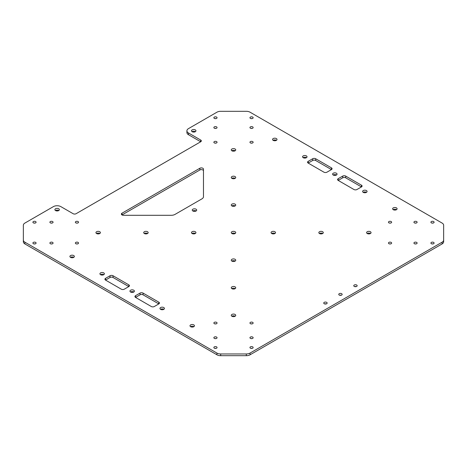 <?xml version="1.0" encoding="UTF-8"?>
<svg xmlns="http://www.w3.org/2000/svg" width="467" height="467" viewBox="0 0 467 467"><rect width="100%" height="100%" fill="white"/><g stroke="black" fill="none" stroke-linecap="round" stroke-linejoin="round"><path stroke-width="0.7" d="M135.553 295.681L140.059 293.083A2.125 1.226 180 0 1 143.06 293.083L158.821 302.178A2.125 1.226 180 0 1 159.445 303.048A2.125 1.226 180 0 1 158.821 303.912L143.06 294.817A2.125 1.226 0 0 0 140.059 294.817L135.553 297.415A2.125 1.226 180 0 1 134.934 296.545A2.125 1.226 180 0 1 135.553 295.681L135.553 297.415L151.314 306.515A2.125 1.226 180 0 0 154.32 306.515L158.821 303.912L158.821 302.178M338.201 178.686L342.702 176.088A2.125 1.226 180 0 1 345.703 176.088L361.464 185.183A2.125 1.226 180 0 1 362.088 186.053A2.125 1.226 180 0 1 361.464 186.917L345.703 177.816A2.125 1.226 0 0 0 342.702 177.816L338.201 180.42A2.125 1.226 180 0 1 337.577 179.55A2.125 1.226 180 0 1 338.201 178.686L338.201 180.42L353.963 189.52A2.125 1.226 180 0 0 356.963 189.52L361.464 186.917L361.464 185.183M199.853 169.988L121.992 214.943L121.992 213.209A2.125 1.226 0 0 0 121.367 214.073A2.125 1.226 0 0 0 123.492 215.299L171.261 215.299A5.306 3.065 0 0 0 175.014 214.406L201.925 198.866A5.306 3.065 0 0 0 203.478 196.7L203.478 169.124A2.125 1.226 0 0 0 202.17 167.992A2.125 1.226 0 0 0 199.853 168.254L199.853 169.988A2.125 1.226 180 0 1 202.17 169.719A2.125 1.226 180 0 1 203.478 170.852M121.992 213.209L199.853 168.254M73.109 213.699A2.125 1.226 0 0 0 76.115 213.699L200.699 141.77A2.125 1.226 0 0 0 201.324 140.9A2.125 1.226 0 0 0 200.699 140.036L188.47 132.972A5.306 3.065 180 0 1 186.911 130.801A5.306 3.065 180 0 1 188.47 128.635L216.933 112.203A5.306 3.065 180 0 1 220.687 111.304L246.313 111.304A5.306 3.065 180 0 1 250.067 112.203L442.097 223.068A5.306 3.065 180 0 1 443.65 225.234L443.65 240.032A5.306 3.065 180 0 1 442.097 242.198L250.067 353.064A5.306 3.065 180 0 1 246.313 353.963L220.687 353.963A5.306 3.065 180 0 1 216.933 353.064L24.903 242.198A5.306 3.065 180 0 1 23.35 240.032L23.35 225.234A5.306 3.065 180 0 1 24.903 223.068L53.372 206.636A5.306 3.065 180 0 1 60.879 206.636L73.109 213.699M200.699 140.036L200.699 141.77L188.47 134.706L188.47 132.972M128.799 284.847L128.799 286.58L124.298 289.184A2.125 1.226 180 0 1 121.297 289.184L105.536 280.083A2.125 1.226 180 0 1 104.912 279.213A2.125 1.226 180 0 1 105.536 278.35L110.037 275.746A2.125 1.226 180 0 1 113.037 275.746L128.799 284.847A2.125 1.226 180 0 1 129.423 285.716A2.125 1.226 180 0 1 128.799 286.58L113.037 277.48A2.125 1.226 0 0 0 110.037 277.48L105.536 280.083L105.536 278.35M331.447 167.851L331.447 169.585L326.941 172.183A2.125 1.226 180 0 1 323.94 172.183L308.179 163.088A2.125 1.226 180 0 1 307.555 162.218A2.125 1.226 180 0 1 308.179 161.354L312.68 158.751A2.125 1.226 180 0 1 315.686 158.751L331.447 167.851A2.125 1.226 180 0 1 332.066 168.721A2.125 1.226 180 0 1 331.447 169.585L315.686 160.485A2.125 1.226 0 0 0 312.68 160.485L308.179 163.088L308.179 161.354M356.257 286.58A1.699 0.981 0 0 0 354.669 286.58M354.26 286.405A1.699 0.981 180 0 1 353.764 285.716A1.699 0.981 180 0 1 355.463 284.736A1.699 0.981 180 0 1 357.162 285.716A1.699 0.981 180 0 1 356.111 286.621A1.699 0.981 180 0 1 354.26 286.405M341.243 295.249A1.699 0.981 0 0 0 339.655 295.249M339.252 295.074A1.699 0.981 180 0 1 338.756 294.379A1.699 0.981 180 0 1 340.449 293.399A1.699 0.981 180 0 1 342.148 294.379A1.699 0.981 180 0 1 341.103 295.284A1.699 0.981 180 0 1 339.252 295.074M326.235 303.912A1.699 0.981 0 0 0 324.647 303.912M324.238 303.743A1.699 0.981 180 0 1 323.742 303.048A1.699 0.981 180 0 1 325.441 302.067A1.699 0.981 180 0 1 327.139 303.048A1.699 0.981 180 0 1 326.089 303.953A1.699 0.981 180 0 1 324.238 303.743M273.201 140.38A2.23 1.284 180 0 1 272.553 139.47A2.23 1.284 180 0 1 274.777 138.185A2.23 1.284 180 0 1 277.007 139.47A2.23 1.284 180 0 1 275.635 140.66A2.23 1.284 180 0 1 273.201 140.38M393.29 209.712A2.23 1.284 180 0 1 392.636 208.802A2.23 1.284 180 0 1 394.866 207.511A2.23 1.284 180 0 1 397.096 208.802A2.23 1.284 180 0 1 395.718 209.992A2.23 1.284 180 0 1 393.29 209.712M100.58 274.707A2.23 1.284 180 0 1 99.926 273.796A2.23 1.284 180 0 1 102.156 272.512A2.23 1.284 180 0 1 104.386 273.796A2.23 1.284 180 0 1 103.009 274.987A2.23 1.284 180 0 1 100.58 274.707M130.602 292.038A2.23 1.284 180 0 1 129.949 291.134A2.23 1.284 180 0 1 132.179 289.844A2.23 1.284 180 0 1 134.408 291.134A2.23 1.284 180 0 1 133.031 292.319A2.23 1.284 180 0 1 130.602 292.038M363.268 192.381A2.23 1.284 180 0 1 362.614 191.47A2.23 1.284 180 0 1 364.844 190.18A2.23 1.284 180 0 1 367.074 191.47A2.23 1.284 180 0 1 365.696 192.655A2.23 1.284 180 0 1 363.268 192.381M303.223 157.712A2.23 1.284 180 0 1 302.569 156.801A2.23 1.284 180 0 1 304.799 155.517A2.23 1.284 180 0 1 307.029 156.801A2.23 1.284 180 0 1 305.651 157.992A2.23 1.284 180 0 1 303.223 157.712M190.647 326.707A2.23 1.284 180 0 1 189.993 325.797A2.23 1.284 180 0 1 192.223 324.512A2.23 1.284 180 0 1 194.447 325.797A2.23 1.284 180 0 1 193.075 326.988A2.23 1.284 180 0 1 190.647 326.707M70.558 257.375A2.23 1.284 180 0 1 69.904 256.465A2.23 1.284 180 0 1 72.134 255.18A2.23 1.284 180 0 1 74.364 256.465A2.23 1.284 180 0 1 72.986 257.656A2.23 1.284 180 0 1 70.558 257.375M160.625 309.376A2.23 1.284 180 0 1 159.971 308.465A2.23 1.284 180 0 1 162.201 307.175A2.23 1.284 180 0 1 164.431 308.465A2.23 1.284 180 0 1 163.053 309.65A2.23 1.284 180 0 1 160.625 309.376M333.245 175.043A2.23 1.284 180 0 1 332.592 174.133A2.23 1.284 180 0 1 334.821 172.848A2.23 1.284 180 0 1 337.051 174.133A2.23 1.284 180 0 1 335.674 175.323A2.23 1.284 180 0 1 333.245 175.043M214.33 118.39A1.594 0.916 180 0 1 213.863 117.737A1.594 0.916 180 0 1 215.456 116.82A1.594 0.916 180 0 1 217.05 117.737A1.594 0.916 180 0 1 216.063 118.589A1.594 0.916 180 0 1 214.33 118.39M250.417 128.191A1.594 0.916 180 0 1 249.95 127.544A1.594 0.916 180 0 1 251.544 126.627A1.594 0.916 180 0 1 253.137 127.544A1.594 0.916 180 0 1 252.151 128.396A1.594 0.916 180 0 1 250.417 128.191M50.354 243.698A1.594 0.916 180 0 1 49.887 243.05A1.594 0.916 180 0 1 51.475 242.134A1.594 0.916 180 0 1 53.069 243.05A1.594 0.916 180 0 1 52.088 243.902A1.594 0.916 180 0 1 50.354 243.698M214.33 348.178A1.594 0.916 180 0 1 213.863 347.53A1.594 0.916 180 0 1 215.456 346.607A1.594 0.916 180 0 1 217.05 347.53A1.594 0.916 180 0 1 216.063 348.376A1.594 0.916 180 0 1 214.33 348.178M250.417 338.371A1.594 0.916 180 0 1 249.95 337.723A1.594 0.916 180 0 1 251.544 336.806A1.594 0.916 180 0 1 253.137 337.723A1.594 0.916 180 0 1 252.151 338.575A1.594 0.916 180 0 1 250.417 338.371M414.398 243.698A1.594 0.916 180 0 1 413.931 243.05A1.594 0.916 180 0 1 415.525 242.134A1.594 0.916 180 0 1 417.113 243.05A1.594 0.916 180 0 1 416.132 243.902A1.594 0.916 180 0 1 414.398 243.698M431.38 222.864A1.594 0.916 180 0 1 430.913 222.216A1.594 0.916 180 0 1 432.506 221.294A1.594 0.916 180 0 1 434.1 222.216A1.594 0.916 180 0 1 433.113 223.063A1.594 0.916 180 0 1 431.38 222.864M388.923 222.864A1.594 0.916 180 0 1 388.456 222.216A1.594 0.916 180 0 1 390.05 221.294A1.594 0.916 180 0 1 391.638 222.216A1.594 0.916 180 0 1 390.657 223.063A1.594 0.916 180 0 1 388.923 222.864M250.417 323.666A1.594 0.916 180 0 1 249.95 323.018A1.594 0.916 180 0 1 251.544 322.096A1.594 0.916 180 0 1 253.137 323.018A1.594 0.916 180 0 1 252.151 323.864A1.594 0.916 180 0 1 250.417 323.666M75.823 243.698A1.594 0.916 180 0 1 75.362 243.05A1.594 0.916 180 0 1 76.95 242.134A1.594 0.916 180 0 1 78.544 243.05A1.594 0.916 180 0 1 77.563 243.902A1.594 0.916 180 0 1 75.823 243.698M33.367 243.698A1.594 0.916 180 0 1 32.9 243.05A1.594 0.916 180 0 1 34.494 242.134A1.594 0.916 180 0 1 36.087 243.05A1.594 0.916 180 0 1 35.107 243.902A1.594 0.916 180 0 1 33.367 243.698M250.417 142.902A1.594 0.916 180 0 1 249.95 142.248A1.594 0.916 180 0 1 251.544 141.332A1.594 0.916 180 0 1 253.137 142.248A1.594 0.916 180 0 1 252.151 143.1A1.594 0.916 180 0 1 250.417 142.902M214.33 128.191A1.594 0.916 180 0 1 213.863 127.544A1.594 0.916 180 0 1 215.456 126.627A1.594 0.916 180 0 1 217.05 127.544A1.594 0.916 180 0 1 216.063 128.396A1.594 0.916 180 0 1 214.33 128.191M250.417 118.39A1.594 0.916 180 0 1 249.95 117.737A1.594 0.916 180 0 1 251.544 116.82A1.594 0.916 180 0 1 253.137 117.737A1.594 0.916 180 0 1 252.151 118.589A1.594 0.916 180 0 1 250.417 118.39M50.354 222.864A1.594 0.916 180 0 1 49.887 222.216A1.594 0.916 180 0 1 51.475 221.294A1.594 0.916 180 0 1 53.069 222.216A1.594 0.916 180 0 1 52.088 223.063A1.594 0.916 180 0 1 50.354 222.864M214.33 338.371A1.594 0.916 180 0 1 213.863 337.723A1.594 0.916 180 0 1 215.456 336.806A1.594 0.916 180 0 1 217.05 337.723A1.594 0.916 180 0 1 216.063 338.575A1.594 0.916 180 0 1 214.33 338.371M250.417 348.178A1.594 0.916 180 0 1 249.95 347.53A1.594 0.916 180 0 1 251.544 346.607A1.594 0.916 180 0 1 253.137 347.53A1.594 0.916 180 0 1 252.151 348.376A1.594 0.916 180 0 1 250.417 348.178M414.398 222.864A1.594 0.916 180 0 1 413.931 222.216A1.594 0.916 180 0 1 415.525 221.294A1.594 0.916 180 0 1 417.113 222.216A1.594 0.916 180 0 1 416.132 223.063A1.594 0.916 180 0 1 414.398 222.864M431.38 243.698A1.594 0.916 180 0 1 430.913 243.05A1.594 0.916 180 0 1 432.506 242.134A1.594 0.916 180 0 1 434.1 243.05A1.594 0.916 180 0 1 433.113 243.902A1.594 0.916 180 0 1 431.38 243.698M388.923 243.698A1.594 0.916 180 0 1 388.456 243.05A1.594 0.916 180 0 1 390.05 242.134A1.594 0.916 180 0 1 391.638 243.05A1.594 0.916 180 0 1 390.657 243.902A1.594 0.916 180 0 1 388.923 243.698M214.33 323.666A1.594 0.916 180 0 1 213.863 323.018A1.594 0.916 180 0 1 215.456 322.096A1.594 0.916 180 0 1 217.05 323.018A1.594 0.916 180 0 1 216.063 323.864A1.594 0.916 180 0 1 214.33 323.666M75.823 222.864A1.594 0.916 180 0 1 75.362 222.216A1.594 0.916 180 0 1 76.95 221.294A1.594 0.916 180 0 1 78.544 222.216A1.594 0.916 180 0 1 77.563 223.063A1.594 0.916 180 0 1 75.823 222.864M33.367 222.864A1.594 0.916 180 0 1 32.9 222.216A1.594 0.916 180 0 1 34.494 221.294A1.594 0.916 180 0 1 36.087 222.216A1.594 0.916 180 0 1 35.107 223.063A1.594 0.916 180 0 1 33.367 222.864M214.33 142.902A1.594 0.916 180 0 1 213.863 142.248A1.594 0.916 180 0 1 215.456 141.332A1.594 0.916 180 0 1 217.05 142.248A1.594 0.916 180 0 1 216.063 143.1A1.594 0.916 180 0 1 214.33 142.902M231.924 316.27A2.23 1.284 180 0 1 231.27 315.359A2.23 1.284 180 0 1 233.5 314.075A2.23 1.284 180 0 1 235.73 315.359A2.23 1.284 180 0 1 234.352 316.55A2.23 1.284 180 0 1 231.924 316.27M231.924 178.388A2.23 1.284 180 0 1 231.27 177.483A2.23 1.284 180 0 1 233.5 176.193A2.23 1.284 180 0 1 235.73 177.483A2.23 1.284 180 0 1 234.352 178.668A2.23 1.284 180 0 1 231.924 178.388M192.124 233.541A2.23 1.284 180 0 1 191.476 232.636A2.23 1.284 180 0 1 193.7 231.346A2.23 1.284 180 0 1 195.93 232.636A2.23 1.284 180 0 1 194.558 233.821A2.23 1.284 180 0 1 192.124 233.541M367.249 233.541A2.23 1.284 180 0 1 366.595 232.636A2.23 1.284 180 0 1 368.825 231.346A2.23 1.284 180 0 1 371.055 232.636A2.23 1.284 180 0 1 369.677 233.821A2.23 1.284 180 0 1 367.249 233.541M231.924 233.541A2.23 1.284 180 0 1 231.27 232.636A2.23 1.284 180 0 1 233.5 231.346A2.23 1.284 180 0 1 235.73 232.636A2.23 1.284 180 0 1 234.352 233.821A2.23 1.284 180 0 1 231.924 233.541M231.924 205.965A2.23 1.284 180 0 1 231.27 205.06A2.23 1.284 180 0 1 233.5 203.77A2.23 1.284 180 0 1 235.73 205.06A2.23 1.284 180 0 1 234.352 206.245A2.23 1.284 180 0 1 231.924 205.965M231.924 288.694A2.23 1.284 180 0 1 231.27 287.783A2.23 1.284 180 0 1 233.5 286.499A2.23 1.284 180 0 1 235.73 287.783A2.23 1.284 180 0 1 234.352 288.974A2.23 1.284 180 0 1 231.924 288.694M231.924 150.818A2.23 1.284 180 0 1 231.27 149.907A2.23 1.284 180 0 1 233.5 148.617A2.23 1.284 180 0 1 235.73 149.907A2.23 1.284 180 0 1 234.352 151.092A2.23 1.284 180 0 1 231.924 150.818M144.361 233.541A2.23 1.284 180 0 1 143.708 232.636A2.23 1.284 180 0 1 145.938 231.346A2.23 1.284 180 0 1 148.167 232.636A2.23 1.284 180 0 1 146.79 233.821A2.23 1.284 180 0 1 144.361 233.541M319.486 233.541A2.23 1.284 180 0 1 318.833 232.636A2.23 1.284 180 0 1 321.062 231.346A2.23 1.284 180 0 1 323.292 232.636A2.23 1.284 180 0 1 321.915 233.821A2.23 1.284 180 0 1 319.486 233.541M271.724 233.541A2.23 1.284 180 0 1 271.07 232.636A2.23 1.284 180 0 1 273.3 231.346A2.23 1.284 180 0 1 275.524 232.636A2.23 1.284 180 0 1 274.152 233.821A2.23 1.284 180 0 1 271.724 233.541M96.599 233.541A2.23 1.284 180 0 1 95.945 232.636A2.23 1.284 180 0 1 98.175 231.346A2.23 1.284 180 0 1 100.405 232.636A2.23 1.284 180 0 1 99.027 233.821A2.23 1.284 180 0 1 96.599 233.541M231.924 261.117A2.23 1.284 180 0 1 231.27 260.212A2.23 1.284 180 0 1 233.5 258.922A2.23 1.284 180 0 1 235.73 260.212A2.23 1.284 180 0 1 234.352 261.397A2.23 1.284 180 0 1 231.924 261.117M192.894 211.008A2.23 1.284 180 0 1 192.241 210.103A2.23 1.284 180 0 1 194.47 208.813A2.23 1.284 180 0 1 196.7 210.103A2.23 1.284 180 0 1 195.323 211.288A2.23 1.284 180 0 1 192.894 211.008M55.55 210.576A2.23 1.284 180 0 1 54.896 209.665A2.23 1.284 180 0 1 57.126 208.381A2.23 1.284 180 0 1 59.356 209.665A2.23 1.284 180 0 1 57.978 210.856A2.23 1.284 180 0 1 55.55 210.576M192.147 131.712A2.23 1.284 180 0 1 191.493 130.801A2.23 1.284 180 0 1 193.723 129.517A2.23 1.284 180 0 1 195.953 130.801A2.23 1.284 180 0 1 194.576 131.992A2.23 1.284 180 0 1 192.147 131.712M23.35 240.032L23.35 241.766A5.306 3.065 0 0 0 24.903 243.932L24.903 242.198M216.933 353.064L216.933 354.797L24.903 243.932M186.911 130.801L186.911 132.535A5.306 3.065 0 0 0 188.47 134.706M442.097 242.198L442.097 243.932A5.306 3.065 0 0 0 443.65 241.766L443.65 240.032M442.097 243.932L250.067 354.797L250.067 353.064M246.313 353.963L246.313 355.696A5.306 3.065 0 0 0 250.067 354.797M246.313 355.696L220.687 355.696L220.687 353.963M216.933 354.797A5.306 3.065 0 0 0 220.687 355.696M276.429 140.339A2.23 1.284 0 0 0 273.131 140.339M396.512 209.665A2.23 1.284 0 0 0 393.22 209.665M103.802 274.666A2.23 1.284 0 0 0 100.51 274.666M133.825 291.998A2.23 1.284 0 0 0 130.532 291.998M366.49 192.334A2.23 1.284 0 0 0 363.198 192.334M306.451 157.671A2.23 1.284 0 0 0 303.153 157.671M193.869 326.661A2.23 1.284 0 0 0 190.571 326.661M73.78 257.335A2.23 1.284 0 0 0 70.488 257.335M163.847 309.329A2.23 1.284 0 0 0 160.549 309.329M336.468 175.002A2.23 1.284 0 0 0 333.175 175.002M215.987 118.606A1.594 0.916 0 0 0 214.925 118.606M252.075 128.407A1.594 0.916 0 0 0 251.012 128.407M52.006 243.92A1.594 0.916 0 0 0 50.95 243.92M215.987 348.394A1.594 0.916 0 0 0 214.925 348.394M252.075 338.593A1.594 0.916 0 0 0 251.012 338.593M416.05 243.92A1.594 0.916 0 0 0 414.994 243.92M433.037 223.08A1.594 0.916 0 0 0 431.975 223.08M390.581 223.08A1.594 0.916 0 0 0 389.519 223.08M252.075 323.882A1.594 0.916 0 0 0 251.012 323.882M77.481 243.92A1.594 0.916 0 0 0 76.419 243.92M35.025 243.92A1.594 0.916 0 0 0 33.963 243.92M252.075 143.118A1.594 0.916 0 0 0 251.012 143.118M215.987 128.407A1.594 0.916 0 0 0 214.925 128.407M252.075 118.606A1.594 0.916 0 0 0 251.012 118.606M52.006 223.08A1.594 0.916 0 0 0 50.95 223.08M215.987 338.593A1.594 0.916 0 0 0 214.925 338.593M252.075 348.394A1.594 0.916 0 0 0 251.012 348.394M416.05 223.08A1.594 0.916 0 0 0 414.994 223.08M433.037 243.92A1.594 0.916 0 0 0 431.975 243.92M390.581 243.92A1.594 0.916 0 0 0 389.519 243.92M215.987 323.882A1.594 0.916 0 0 0 214.925 323.882M77.481 223.08A1.594 0.916 0 0 0 76.419 223.08M35.025 223.08A1.594 0.916 0 0 0 33.963 223.08M215.987 143.118A1.594 0.916 0 0 0 214.925 143.118M235.146 316.229A2.23 1.284 0 0 0 231.854 316.229M235.146 178.347A2.23 1.284 0 0 0 231.854 178.347M195.352 233.5A2.23 1.284 0 0 0 192.054 233.5M370.471 233.5A2.23 1.284 0 0 0 367.179 233.5M235.146 233.5A2.23 1.284 0 0 0 231.854 233.5M235.146 205.924A2.23 1.284 0 0 0 231.854 205.924M235.146 288.653A2.23 1.284 0 0 0 231.854 288.653M235.146 150.771A2.23 1.284 0 0 0 231.854 150.771M147.584 233.5A2.23 1.284 0 0 0 144.291 233.5M322.709 233.5A2.23 1.284 0 0 0 319.416 233.5M274.946 233.5A2.23 1.284 0 0 0 271.648 233.5M99.821 233.5A2.23 1.284 0 0 0 96.529 233.5M235.146 261.076A2.23 1.284 0 0 0 231.854 261.076M196.122 210.967A2.23 1.284 0 0 0 192.824 210.967M58.772 210.535A2.23 1.284 0 0 0 55.474 210.535M195.369 131.671A2.23 1.284 0 0 0 192.071 131.671M140.059 294.817L140.059 293.083M143.06 294.817L143.06 293.083M342.702 177.816L342.702 176.088M345.703 177.816L345.703 176.088M110.037 277.48L110.037 275.746M113.037 277.48L113.037 275.746M312.68 160.485L312.68 158.751M315.686 160.485L315.686 158.751"/></g></svg>
